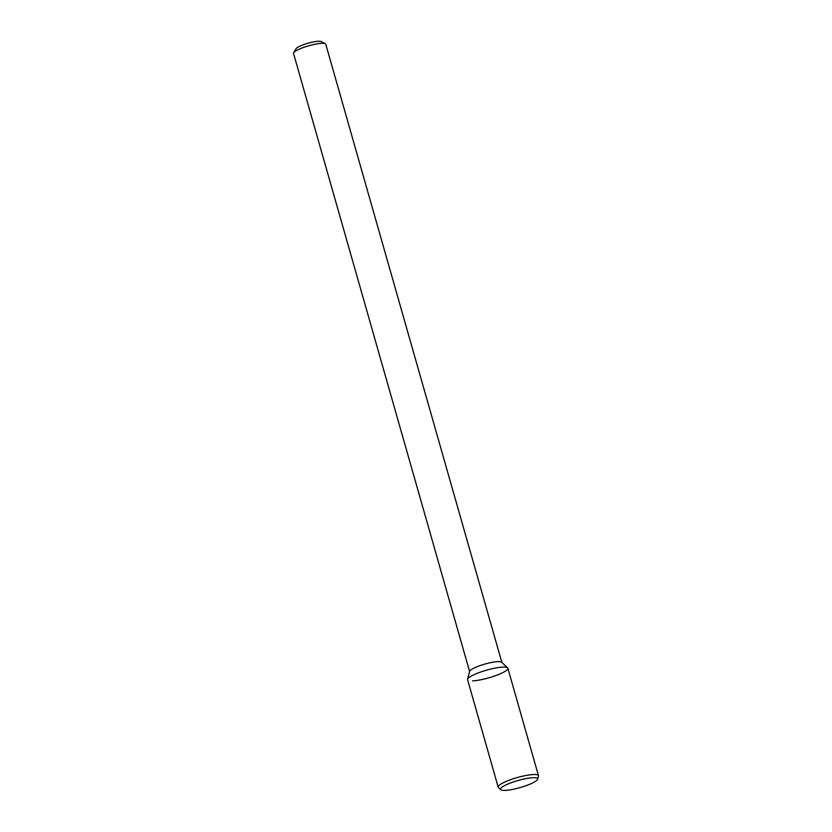 <?xml version="1.0" encoding="UTF-8"?>
<svg xmlns="http://www.w3.org/2000/svg" width="832" height="832" viewBox="0 0 832 832"><rect width="100%" height="100%" fill="white"/><g stroke="black" fill="none" stroke-linecap="round" stroke-linejoin="round"><path stroke-width="1.25" d="M501.852 662.376L325.77 44.252A16.754 3.193 164.1 0 0 325.291 43.742L321.266 41.6A13.406 2.558 164.1 0 0 308.048 43.222A13.406 2.558 164.1 0 0 295.963 48.807L293.675 52.749A16.754 3.193 164.1 0 0 293.53 53.435L469.612 671.559M325.291 43.742A16.754 3.193 164.1 0 0 308.776 45.77A16.754 3.193 164.1 0 0 293.675 52.749M507.614 667.846L501.696 662.241A16.754 3.193 164.1 0 0 484.9 664.071A16.754 3.193 164.1 0 0 469.664 671.362L467.594 679.245A20.935 3.994 164.1 0 1 486.637 670.134A20.935 3.994 164.1 0 1 507.614 667.846A20.935 3.994 164.1 0 1 496.34 675.376A20.935 3.994 164.1 0 1 472.514 680.867M537.659 779.178L538.46 776.142A20.935 3.994 164.1 0 0 538.47 775.674L507.863 668.242A20.935 3.994 164.1 0 0 486.637 670.134A20.935 3.994 164.1 0 0 467.594 679.713L498.191 787.145A20.935 3.994 164.1 0 0 498.441 787.54L500.729 789.703A19.323 3.692 164.1 0 0 505.034 790.4A19.323 3.692 164.1 0 0 525.086 786.022A19.323 3.692 164.1 0 0 537.659 779.178A19.323 3.692 164.1 0 0 518.066 780.499A19.323 3.692 164.1 0 0 500.729 789.703M538.47 775.674A20.935 3.994 164.1 0 0 517.234 777.566A20.935 3.994 164.1 0 0 498.191 787.145"/></g></svg>

